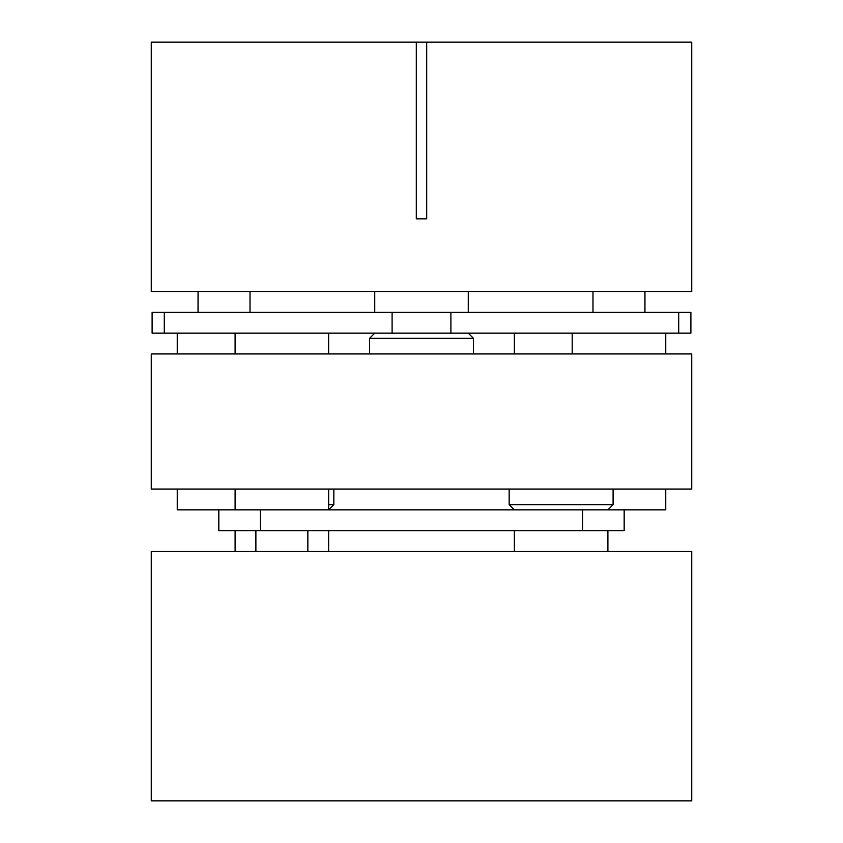 <?xml version="1.0" encoding="UTF-8"?>
<svg xmlns="http://www.w3.org/2000/svg" width="843" height="843" viewBox="0 0 843 843"><rect width="100%" height="100%" fill="white"/><g stroke="black" fill="none" stroke-linecap="round" stroke-linejoin="round"><path stroke-width="1.26" d="M514.367 333.154L514.367 353.944M572.197 333.154L572.197 353.944M665.738 333.154L665.738 353.944M328.633 353.944L328.633 333.154L235.102 333.154L235.102 353.944M177.262 333.154L177.262 353.944M665.738 489.056L665.738 509.846L624.168 509.846L624.168 530.626L218.832 530.626L218.832 509.846L177.262 509.846L177.262 489.056M328.633 504.641L333.839 504.641L328.633 509.846L328.633 489.056M235.102 509.846L235.102 489.056M691.724 489.056L151.276 489.056L151.276 353.944L691.724 353.944L691.724 489.056M218.832 509.846L624.168 509.846L624.168 530.626M230.424 800.85L151.276 800.85L151.276 551.417L691.724 551.417L691.724 800.85L230.424 800.85M468.265 333.154L473.471 338.359L369.529 338.359L369.529 353.944M152.109 333.154L152.109 312.374L690.891 312.374L690.891 333.154L152.109 333.154M468.265 312.374L468.265 291.583M374.735 312.374L374.735 291.583M426.695 42.15L151.276 42.15L151.276 291.583L691.724 291.583L691.724 42.15L426.695 42.15L426.695 218.832L416.305 218.832L416.305 42.15M514.367 509.846L509.161 504.641L613.093 504.641L613.093 489.056M260.403 509.846L260.403 530.626M582.597 509.846L582.597 530.626M164.28 333.154L164.28 312.374M678.72 333.154L678.72 312.374M450.9 333.154L450.9 312.374M392.1 333.154L392.1 312.374M235.102 530.626L235.102 551.417M514.367 530.626L514.367 551.417M607.898 530.626L607.898 551.417M328.633 530.626L328.633 551.417M473.471 338.359L473.471 353.944M374.735 333.154L369.529 338.359M198.052 312.374L198.052 291.583M250.013 312.374L250.013 291.583M307.853 530.626L307.853 551.417M255.882 530.626L255.882 551.417M509.161 504.641L509.161 489.056M607.898 509.846L613.093 504.641M333.839 504.641L333.839 489.056M644.948 312.374L644.948 291.583M592.987 312.374L592.987 291.583"/></g></svg>
